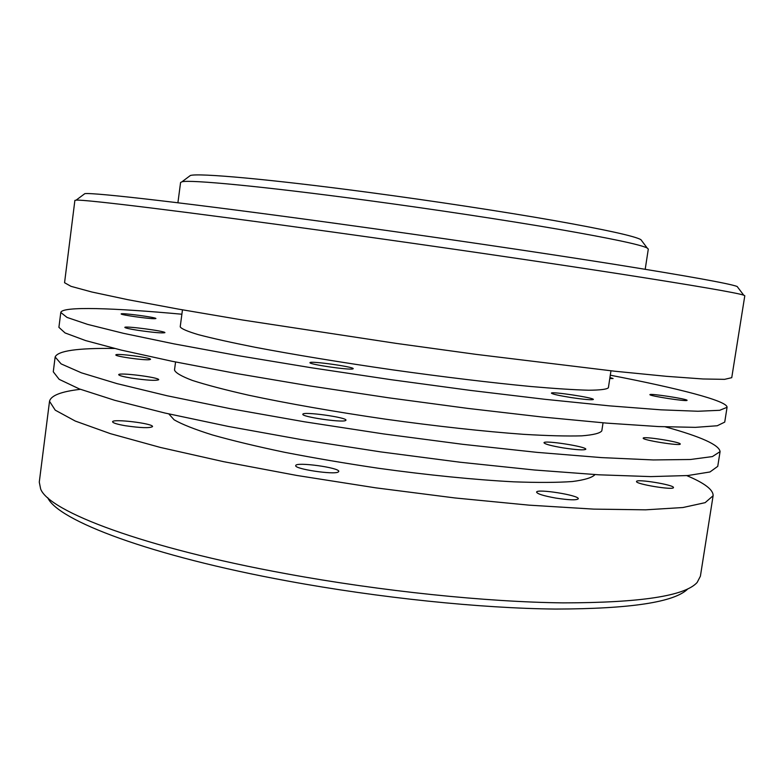 <?xml version="1.0" encoding="UTF-8"?>
<svg xmlns="http://www.w3.org/2000/svg" width="784" height="784" viewBox="0 0 784 784"><rect width="100%" height="100%" fill="white"/><g stroke="black" fill="none" stroke-linecap="round" stroke-linejoin="round"><path stroke-width="1.18" d="M352.682 368.95C348.429 370.136 308.494 364.266 310.003 362.678C309.396 360.591 354.397 366.863 353.202 368.705L352.682 368.95M345.421 420.616C341.06 422.674 301.232 416.725 302.859 414.266C302.389 411.208 347.292 417.402 345.969 420.204L345.421 420.616M338.198 472.046C333.719 474.957 294.01 468.93 295.754 465.608C295.411 461.58 340.217 467.695 338.766 471.478L338.198 472.046M154.82 318.706C149.244 318.961 120.079 314.815 121.177 313.923C120.618 312.61 156.839 317.422 155.898 318.529L154.82 318.706M149.44 359.699C143.815 360.464 114.699 356.318 115.856 354.927C115.385 353.006 151.557 357.641 150.538 359.346L149.44 359.699M687.058 400.32L687.058 400.34C687.793 401.869 648.672 395.861 649.936 394.646C649.299 393.147 687.676 399.007 687.058 400.32M680.238 444.018L680.238 444.048C680.865 446.263 641.861 440.049 643.223 438.158C642.694 435.973 680.963 442.019 680.238 444.018M673.446 487.54L673.446 487.57C673.966 490.48 635.079 484.061 636.539 481.494C636.108 478.632 674.279 484.865 673.446 487.54M137.739 330.289C129.497 328.986 125.205 328.016 124.832 327.398C124.254 325.664 166.002 331.162 164.895 332.661C162.278 333.308 153.233 332.514 137.739 330.289M131.496 378.113C123.294 376.732 119.021 375.595 118.698 374.703C118.217 372.175 159.907 377.437 158.691 379.74C156.026 380.877 146.961 380.338 131.496 378.113M125.293 425.722C117.11 424.281 112.876 422.968 112.582 421.802C112.21 418.48 153.831 423.517 152.517 426.614C149.793 428.25 140.708 427.956 125.293 425.722M570.85 397.517C558.816 395.577 552.338 394.117 551.426 393.147C550.789 391.196 594.458 397.782 593.351 399.477C591.793 400.154 584.296 399.507 570.85 397.517M563.255 447.909C551.27 445.851 544.851 444.136 543.998 442.764C543.488 439.912 587.04 446.655 585.795 449.252C584.178 450.369 576.661 449.918 563.255 447.909M555.699 498.065C543.753 495.9 537.393 493.94 536.599 492.166C536.227 488.412 579.66 495.321 578.278 498.8C576.603 500.349 569.076 500.104 555.699 498.065M609.932 377.555L613.088 378.535L609.785 378.545M641.929 241.041L640.851 239.6C634.315 236.033 605.336 229.673 553.925 220.52C503.024 211.602 433.16 200.959 368.568 192.364C269.49 179.154 198.43 172.872 190.375 175.489L188.934 176.567M177.909 202.772L180.575 182.525L181.947 181.8C189.708 179.477 262.846 186.357 365.628 200.165C432.611 209.142 505.131 220.108 557.777 229.144C610.922 238.395 640.724 244.686 647.182 248.009L648.299 249.087L645.203 269.275M713.107 495.753L700.396 576.201L697.152 582.463C684.981 595.987 640.322 602.788 563.177 602.876C486.531 602.043 381.426 591.234 286.621 573.81C143.482 547.722 49.059 511.462 40.66 489.03L39.278 482.111L49.519 401.31L55.243 410.169L75.274 421.057L110.417 433.66L160.416 447.448L223.626 461.678L296.881 475.467L375.722 487.834L454.877 497.948L529.073 505.151L593.743 509.12L645.604 509.825L682.874 507.532L705.139 502.662L713.107 495.753C713.411 489.833 704.64 483.12 686.784 475.623M47.726 497.673C57.497 520.223 149.783 555.758 287.748 581.022C379.378 597.937 480.866 608.345 555.523 609.06C630.748 608.894 674.887 602.132 687.95 588.784M80.409 389.315C61.181 391.539 50.882 395.538 49.519 401.31M737.92 287.512L737.146 286.493C729.973 283.671 688.95 276.262 614.058 264.267C539.372 252.419 433.777 236.876 337.345 223.616C190.453 203.389 92.698 192.247 84.819 193.658L83.79 194.422M333.984 232.221C433.091 245.96 541.754 261.827 618.302 273.675C695.006 285.631 736.803 292.795 743.712 295.166L744.8 295.754L731.746 377.672L724.573 379.348L703.003 378.976L666.292 376.31L614.774 371.224L475.849 354.339L396.273 343.402L242.766 320.039L178.693 309.161L127.802 299.674L91.797 291.991L70.981 286.327L64.562 282.72L74.882 200.41L76.097 200.155C83.378 199.244 182.966 211.259 333.984 232.221M168.825 413.923L174.136 419.822C182.084 424.379 194.834 429.416 212.405 434.944C232.642 440.657 256.75 446.449 284.729 452.319C314.423 458.081 345.685 463.403 378.505 468.273C427.809 475.094 475.084 479.798 513.745 481.827C537.716 482.699 557.248 482.601 572.359 481.533C584.678 479.955 592.234 477.632 595.017 474.575M114.552 348.468C77.587 347.969 57.791 350.811 55.145 356.994L53.273 371.783L59.163 379.338L79.38 388.933L114.748 400.31L164.963 413.041L228.389 426.447L301.84 439.697L380.838 451.907L460.09 462.227L534.325 469.988L598.966 474.81L650.749 476.603L687.882 475.535L709.981 471.968L717.742 466.353L720.075 451.623C719.261 444.949 701.033 436.698 665.4 426.868M55.145 356.994L61.123 363.894L81.448 372.831L116.914 383.601L167.247 395.793L230.78 408.778L304.329 421.772L383.396 433.895L462.707 444.312L536.962 452.358L601.593 457.611L653.327 459.943L690.39 459.502L712.401 456.582L720.075 451.623M175.567 361.983L174.499 370.009C175.449 372.802 181.408 376.271 192.374 380.426C206.319 384.924 225.057 389.844 248.597 395.195C286.915 403.378 334.866 411.806 385.493 419.166C436.169 426.222 484.561 431.514 523.643 434.336C547.742 435.767 567.106 436.267 581.748 435.845C593.439 434.914 600.132 433.238 601.818 430.828L603.043 422.821M181.888 314.227C113.719 307.955 61.995 306.113 60.789 312.483L58.908 327.34L65.062 332.935L85.583 340.57L121.265 350.105L171.814 361.218L235.563 373.37L309.308 385.836L388.531 397.792L467.95 408.415L542.244 417.019L606.845 423.135L658.501 426.565L695.428 427.358L717.262 425.751L724.73 422.106L727.062 407.308C727.679 400.859 677.503 388.188 610.295 375.193M60.789 312.483L67.032 317.422L87.651 324.4L123.441 333.318L174.107 343.892L237.964 355.622L311.807 367.823L391.108 379.691L470.576 390.422L544.89 399.301L609.482 405.857L661.088 409.836L697.946 411.257L719.692 410.306L727.062 407.308M182.466 309.827L180.212 326.83C181.28 328.761 187.366 331.377 198.47 334.69C212.552 338.374 231.427 342.569 255.104 347.273C293.628 354.584 341.765 362.512 392.51 369.832C443.293 376.957 491.725 382.778 530.758 386.502C554.807 388.59 574.113 389.834 588.657 390.226C600.24 390.138 606.816 389.325 608.384 387.766L610.961 370.812M190.375 175.489L181.947 181.8M640.851 239.6L647.182 248.009M84.819 193.658L76.097 200.155M737.146 286.493L743.712 295.166"/></g></svg>
